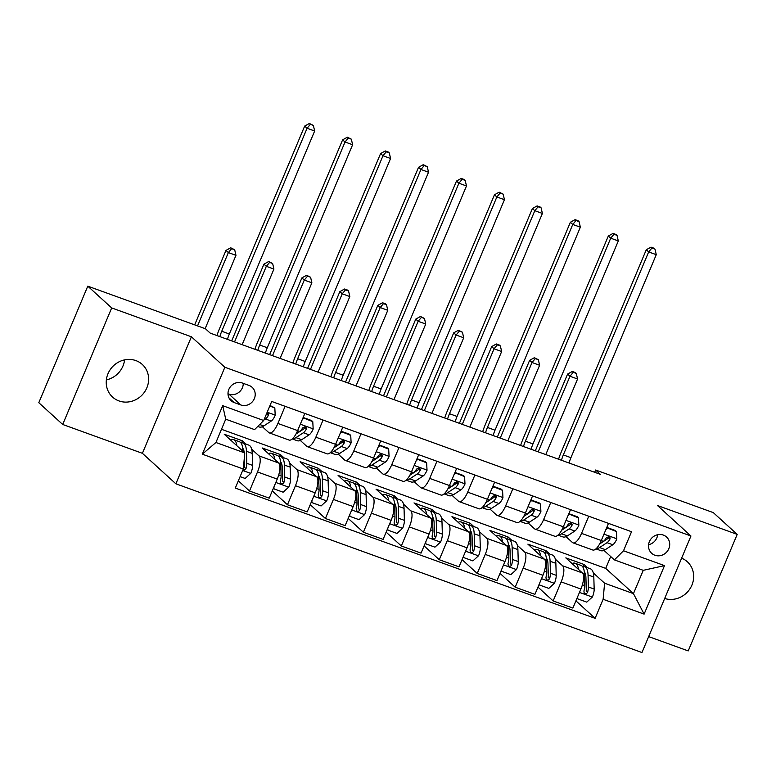 <?xml version="1.0" encoding="UTF-8"?>
<svg xmlns="http://www.w3.org/2000/svg" width="776" height="776" viewBox="0 0 776 776"><rect width="100%" height="100%" fill="white"/><g stroke="black" fill="none" stroke-linecap="round" stroke-linejoin="round"><path stroke-width="1.16" d="M135.897 360.607A22.067 20.457 132.3 0 0 109.852 370.181A22.067 20.457 132.3 0 0 112.569 397.079A22.067 20.457 132.3 0 0 118.951 400.92A22.067 20.457 132.3 0 0 144.996 391.346A22.067 20.457 132.3 0 0 142.289 364.448A22.067 20.457 132.3 0 0 135.897 360.607M663.354 535.081A11.029 10.224 132.3 0 0 650.327 539.863A11.029 10.224 132.3 0 0 651.685 553.317A11.029 10.224 132.3 0 0 654.876 555.238A11.029 10.224 132.3 0 0 667.903 550.446A11.029 10.224 132.3 0 0 666.545 537.002A11.029 10.224 132.3 0 0 663.354 535.081M648.658 636.601L688.215 650.918L737.2 534.383L713.299 512.616L595.638 470.014L594.678 472.293M175.871 483.797L641.965 652.538L690.95 535.993L224.856 367.252L175.871 483.797L142.406 453.32L191.4 336.784L111.686 307.926L62.701 424.472L142.406 453.32M62.701 424.472L38.8 402.705L87.785 286.16L111.686 307.926M87.785 286.16L205.456 328.762L210.228 333.117L600.42 474.369L595.638 470.014M234.158 402.56L240.841 404.975A10.689 9.904 132.3 0 0 253.451 400.338A10.689 9.904 132.3 0 0 252.142 387.311A10.689 9.904 132.3 0 0 249.047 385.449L242.364 383.034A10.689 9.904 132.3 0 0 229.754 387.67A10.689 9.904 132.3 0 0 231.064 400.697A10.689 9.904 132.3 0 0 234.158 402.56L228.92 397.797M243.305 469.014L202.313 454.173L222.702 405.673L263.695 420.514L254.576 429.623L225.729 419.185L215.932 442.495L244.779 452.932L243.305 469.014L235.293 488.075L595.114 618.336L575.918 600.857M221.48 429.293L605.716 568.391L633.449 593.64L643.246 570.331L614.398 559.894L623.516 550.776L631.528 531.715L271.707 401.454L263.695 420.514M623.516 550.776L664.508 565.617L644.119 614.117L603.127 599.285L595.114 618.336M737.2 534.383L657.495 505.525L690.95 535.993M191.4 336.784L224.856 367.252M106.37 379.881A22.067 20.457 132.3 0 0 124.587 359.88M614.398 559.894L603.961 550.388M588.751 516.234L581.544 533.374A13.793 4.831 109.9 0 1 573.028 542.861A13.793 4.831 109.9 0 1 572.426 542.492L566.005 536.653M550.795 502.489L543.588 519.639A13.793 4.831 109.9 0 1 535.071 529.125A13.793 4.831 109.9 0 1 534.47 528.757L528.049 522.908M512.839 488.754L505.632 505.894A13.793 4.831 109.9 0 1 497.115 515.38A13.793 4.831 109.9 0 1 496.514 515.012L490.092 509.163M474.883 475.009L467.676 492.159A13.793 4.831 109.9 0 1 459.159 501.635A13.793 4.831 109.9 0 1 458.558 501.267L452.136 495.428M436.927 461.274L429.72 478.414A13.793 4.831 109.9 0 1 421.203 487.9A13.793 4.831 109.9 0 1 420.602 487.532L414.18 481.683M398.971 447.529L391.764 464.669A13.793 4.831 109.9 0 1 383.247 474.155A13.793 4.831 109.9 0 1 382.646 473.787L376.224 467.947M361.015 433.784L353.808 450.934A13.793 4.831 109.9 0 1 345.291 460.42A13.793 4.831 109.9 0 1 344.69 460.052L338.268 454.202M323.058 420.049L315.851 437.189A13.793 4.831 109.9 0 1 307.335 446.675A13.793 4.831 109.9 0 1 306.733 446.307L300.312 440.458M285.102 406.304L277.895 423.454A13.793 4.831 109.9 0 1 269.379 432.93A13.793 4.831 109.9 0 1 268.777 432.562L262.356 426.722M605.716 568.391L610.702 556.528M241.608 442.805L242.442 440.816L224.225 434.22L244.779 452.932M242.442 440.816L246.099 444.134M251.686 449.226L258.98 455.871A13.793 4.831 109.9 0 1 257.506 471.954L249.503 491.014L238.329 480.839M279.564 456.54L280.398 454.552L262.181 447.956L278.72 463.02A13.793 4.831 109.9 0 1 277.245 479.102L269.233 498.153L249.503 491.014M280.398 454.552L284.045 457.879M289.642 462.971L296.936 469.616A13.793 4.831 109.9 0 1 295.462 485.698L287.45 504.749L272.279 490.927M317.52 470.285L318.354 468.297L300.137 461.701L316.676 476.765A13.793 4.831 109.9 0 1 315.201 492.838L307.189 511.898L287.45 504.749M318.354 468.297L322.001 471.624M327.598 476.706L334.892 483.361A13.793 4.831 109.9 0 1 333.418 499.434L325.406 518.494L310.225 504.672M355.476 484.03L356.31 482.032L338.094 475.436L354.632 490.5A13.793 4.831 109.9 0 1 353.158 506.582L345.145 525.643L325.406 518.494M356.31 482.032L359.957 485.359M365.545 490.451L372.849 497.096A13.793 4.831 109.9 0 1 371.374 513.178L363.362 532.239L348.181 518.407M393.432 497.765L394.266 495.777L376.05 489.181L392.588 504.245A13.793 4.831 109.9 0 1 391.114 520.327L383.101 539.378L363.362 532.239M394.266 495.777L397.913 499.104M403.501 504.187L410.805 510.841A13.793 4.831 109.9 0 1 409.33 526.923L401.318 545.974L386.138 532.152M431.388 511.51L432.222 509.522L414.006 502.926L430.544 517.98A13.793 4.831 109.9 0 1 429.07 534.063L421.058 553.123L401.318 545.974M432.222 509.522L435.87 512.839M441.457 517.932L448.761 524.576A13.793 4.831 109.9 0 1 447.286 540.659L439.274 559.719L424.094 545.897M469.344 525.245L470.178 523.257L451.962 516.661L468.5 531.725A13.793 4.831 109.9 0 1 467.026 547.808L459.014 566.858L439.274 559.719M470.178 523.257L473.826 526.584M479.413 531.676L486.717 538.321A13.793 4.831 109.9 0 1 485.243 554.403L477.23 573.454L462.05 559.632M507.291 538.99L508.135 537.002L489.918 530.406L506.456 545.47A13.793 4.831 109.9 0 1 504.982 561.543L496.97 580.603L477.23 573.454M508.135 537.002L511.782 540.329M517.369 545.412L524.673 552.066A13.793 4.831 109.9 0 1 523.199 568.139L515.186 587.199L500.006 573.377M545.247 552.735L546.091 550.737L527.874 544.141L544.413 559.205A13.793 4.831 109.9 0 1 542.938 575.288L534.926 594.348L515.186 587.199M546.091 550.737L549.738 554.064M555.325 559.157L562.629 565.801A13.793 4.831 109.9 0 1 561.155 581.884L553.143 600.944L537.962 587.112M583.203 566.47L584.047 564.482L565.82 557.886L582.369 572.95A13.793 4.831 109.9 0 1 580.894 589.033L572.882 608.083L553.143 600.944M584.047 564.482L587.694 567.809M593.281 572.892L604.601 583.203L633.449 593.64L644.119 614.117M304.842 413.453L297.635 430.593A13.793 4.831 109.9 0 1 289.118 440.079L269.379 432.93M342.798 427.188L335.591 444.338A13.793 4.831 109.9 0 1 327.074 453.824L307.335 446.675M380.754 440.933L373.547 458.073A13.793 4.831 109.9 0 1 365.03 467.559L345.291 460.42M418.71 454.678L411.503 471.818A13.793 4.831 109.9 0 1 402.986 481.304L383.247 474.155M456.666 468.413L449.459 485.563A13.793 4.831 109.9 0 1 440.943 495.04L421.203 487.9M494.622 482.158L487.415 499.298A13.793 4.831 109.9 0 1 478.899 508.784L459.159 501.635M532.578 495.893L525.371 513.043A13.793 4.831 109.9 0 1 516.855 522.529L497.115 515.38M570.535 509.638L563.327 526.778A13.793 4.831 109.9 0 1 554.811 536.264L535.071 529.125M603.127 599.285L604.601 583.203M608.491 523.383L601.284 540.523A13.793 4.831 109.9 0 1 592.767 550.009L573.028 542.861M225.729 419.185L222.702 405.673M215.932 442.495L202.313 454.173M664.508 565.617L643.246 570.331M227.999 393.772L228.891 394.092A10.689 9.904 132.3 0 0 243.257 383.354M648.59 544.713A11.029 10.224 132.3 0 0 657.689 534.712M664.692 598.48A22.067 20.457 132.3 0 0 690.252 588.334A22.067 20.457 132.3 0 0 687.332 561.766A22.067 20.457 132.3 0 0 681.629 558.187M269.767 406.071L274.82 407.904L275.208 415.305A9.137 3.201 109.9 0 1 271.202 421.087L263.743 425.966A26.374 9.234 109.9 0 1 259.223 426.965L257.768 426.441M274.82 407.904L270.009 405.479M263.918 419.991L265.431 418.991A9.137 3.201 -70.1 0 0 268.331 415.47L268.254 413.656L266.886 412.91M268.331 415.47L266.954 414.219A4.656 1.63 109.9 0 1 266.187 414.947L265.974 415.092M219.851 336.6A17.237 6.043 109.9 0 1 221.742 331.255L307.073 128.263L304.677 126.081L219.346 329.082A25.86 9.06 -70.1 0 0 216.979 335.552M227.446 339.345A17.237 6.043 109.9 0 1 229.327 334.01L314.658 131.008L307.073 128.263L310.351 124.335L313.388 125.431L309.391 123.462L310.351 124.335M309.391 123.462L304.677 126.081M314.658 131.008L313.388 125.431M240.104 476.629L245.167 478.452L250.852 473.253A9.137 3.201 -70.1 0 0 252.578 465.396L252.219 453.397A26.374 9.234 -70.1 0 0 248.718 445.084L242.946 442.999A26.374 9.234 -70.1 0 0 240.919 442.892M243.683 449.973A21.893 7.673 -70.1 0 0 242.82 450.565M236.874 445.734A26.374 9.234 -70.1 0 0 233.528 439.594A26.374 9.234 -70.1 0 0 230.394 439.837M242.985 469.781L244.935 469.936L245.953 468.694A9.137 3.201 -70.1 0 0 246.807 463.301L246.448 451.302A26.374 9.234 -70.1 0 0 242.946 442.999M242.675 448.111A21.893 7.673 109.9 0 1 244.207 452.418M233.528 439.594L239.299 441.68A26.374 9.234 109.9 0 1 242.801 449.983L242.839 451.166M244.411 456.938L244.683 466.104A4.656 1.63 109.9 0 1 244.576 467.443L245.953 468.694M205.145 328.646L235.962 255.333L228.367 252.578L225.981 250.405L194.679 324.863M197.55 325.901L228.367 252.578L231.655 248.66L234.691 249.756L230.695 247.786L231.655 248.66M230.695 247.786L225.981 250.405M235.962 255.333L234.691 249.756M303.028 417.76L312.776 421.649L313.165 429.041A9.137 3.201 109.9 0 1 309.158 434.822L301.699 439.711A26.374 9.234 109.9 0 1 297.179 440.71L292.29 438.935M303.668 418.351L302.233 419.661M312.776 421.649L311.535 420.514L303.154 417.478M292.426 438.818A26.374 9.234 -70.1 0 0 295.928 437.625L303.387 432.736A9.137 3.201 -70.1 0 0 306.287 429.206L306.471 427.964L305.172 426.703L302.64 427.886A9.137 3.201 109.9 0 1 299.74 431.417L296.102 433.803M306.287 429.206L304.91 427.954A4.656 1.63 109.9 0 1 304.144 428.691L296.684 433.58A21.893 7.673 109.9 0 1 296.005 433.978M257.807 350.335A17.237 6.043 109.9 0 1 259.698 345L345.029 141.998L342.633 139.826L257.302 342.817A25.86 9.06 -70.1 0 0 254.935 349.297M265.402 353.08A17.237 6.043 109.9 0 1 267.284 347.745L352.614 144.743L345.029 141.998L348.308 138.079L351.344 139.176L347.347 137.206L348.308 138.079M347.347 137.206L342.633 139.826M352.614 144.743L351.344 139.176M340.984 431.505L350.733 435.385L351.121 442.786A9.137 3.201 109.9 0 1 347.115 448.567L339.655 453.446A26.374 9.234 109.9 0 1 335.135 454.455L330.246 452.68M341.624 432.087L340.189 433.406M350.733 435.385L349.491 434.25L341.11 431.214M330.382 452.553A26.374 9.234 -70.1 0 0 333.884 451.36L341.343 446.472A9.137 3.201 -70.1 0 0 344.243 442.95L344.428 441.709L343.128 440.448L340.596 441.631A9.137 3.201 109.9 0 1 337.696 445.152L334.058 447.548M344.243 442.95L342.866 441.699A4.656 1.63 109.9 0 1 342.1 442.427L334.64 447.315A21.893 7.673 109.9 0 1 333.961 447.723M295.763 364.08A17.237 6.043 109.9 0 1 297.644 358.735L382.985 155.743L380.589 153.561L295.258 356.562A25.86 9.06 -70.1 0 0 292.892 363.042M303.348 366.825A17.237 6.043 109.9 0 1 305.24 361.49L390.57 158.488L382.985 155.743L386.264 151.815L389.3 152.921L388.339 152.047L385.303 150.951L386.264 151.815M385.303 150.951L380.589 153.561M390.57 158.488L389.3 152.921M378.94 445.249L388.689 449.129L389.077 456.521A9.137 3.201 109.9 0 1 385.071 462.302L377.611 467.191A26.374 9.234 109.9 0 1 373.091 468.19L368.202 466.425M379.58 445.831L378.145 447.141M388.689 449.129L387.447 447.995L379.066 444.958M368.338 466.298A26.374 9.234 -70.1 0 0 371.84 465.105L379.299 460.216A9.137 3.201 -70.1 0 0 382.199 456.695L382.384 455.444L381.084 454.183L378.552 455.376A9.137 3.201 109.9 0 1 375.652 458.897L372.014 461.284M382.199 456.695L380.822 455.434A4.656 1.63 109.9 0 1 380.056 456.172L372.596 461.06A21.893 7.673 109.9 0 1 371.908 461.468M333.719 377.815A17.237 6.043 109.9 0 1 335.601 372.48L420.941 169.478L418.545 167.306L333.214 370.307A25.86 9.06 -70.1 0 0 330.848 376.777M341.304 380.57A17.237 6.043 109.9 0 1 343.196 375.225L428.527 172.233L420.941 169.478L424.22 165.56L427.256 166.656L423.26 164.687L424.22 165.56M423.26 164.687L418.545 167.306M428.527 172.233L427.256 166.656M273.918 487.027L274.015 488.899L283.124 492.197L288.808 486.998A9.137 3.201 -70.1 0 0 290.525 479.131L290.175 467.133A26.374 9.234 -70.1 0 0 286.674 458.829L280.902 456.734A26.374 9.234 -70.1 0 0 278.875 456.627M281.639 463.718A21.893 7.673 -70.1 0 0 280.776 464.31M274.83 459.479A26.374 9.234 -70.1 0 0 271.484 453.329A26.374 9.234 -70.1 0 0 268.35 453.582M271.484 453.329L277.255 455.425A26.374 9.234 109.9 0 1 280.757 463.728L281.116 475.727A9.137 3.201 109.9 0 1 280.272 481.12L280.543 483.118L281.601 483.826L282.891 483.671L283.909 482.439A9.137 3.201 -70.1 0 0 284.763 477.046L284.404 465.047A26.374 9.234 -70.1 0 0 280.902 456.734M280.631 461.846A21.893 7.673 109.9 0 1 282.28 467.85L282.639 479.849A4.656 1.63 109.9 0 1 282.532 481.188L283.909 482.439M242.141 344.66L273.918 269.068L266.323 266.323L263.937 264.15L231.684 340.877M234.546 341.915L266.323 266.323L269.602 262.404L272.648 263.5L268.651 261.531L269.602 262.404M268.651 261.531L263.937 264.15M273.918 269.068L272.648 263.5M274.015 488.899L273.375 488.317M311.865 500.772L311.971 502.644L321.08 505.942L326.764 500.743A9.137 3.201 -70.1 0 0 328.481 492.876L328.132 480.877A26.374 9.234 -70.1 0 0 324.63 472.565L318.858 470.479A26.374 9.234 -70.1 0 0 316.831 470.372M319.596 477.453A21.893 7.673 -70.1 0 0 318.732 478.055M312.786 473.214A26.374 9.234 -70.1 0 0 309.44 467.074A26.374 9.234 -70.1 0 0 306.307 467.317M309.44 467.074L315.211 469.16A26.374 9.234 109.9 0 1 318.713 477.463L319.072 489.472A9.137 3.201 109.9 0 1 318.228 494.865L318.5 496.863L319.557 497.571L320.847 497.416L321.865 496.184A9.137 3.201 -70.1 0 0 322.719 490.791L322.36 478.782A26.374 9.234 -70.1 0 0 318.858 470.479M318.587 475.591A21.893 7.673 109.9 0 1 320.236 481.586L320.595 493.594A4.656 1.63 109.9 0 1 320.488 494.923L321.865 496.184M280.097 358.405L311.874 282.813L304.279 280.068L301.893 277.886L269.641 354.622M272.502 355.66L304.279 280.068L307.558 276.14L310.594 277.245L306.607 275.267L307.558 276.14M306.607 275.267L301.893 277.886M311.874 282.813L310.594 277.245M311.971 502.644L311.331 502.062M349.821 514.507L349.928 516.38L359.036 519.678L364.72 514.478A9.137 3.201 -70.1 0 0 366.437 506.621L366.088 494.613A26.374 9.234 -70.1 0 0 362.586 486.31L356.815 484.224A26.374 9.234 -70.1 0 0 354.787 484.117M357.552 491.198A21.893 7.673 -70.1 0 0 356.688 491.79M350.742 486.959A26.374 9.234 -70.1 0 0 347.396 480.81A26.374 9.234 -70.1 0 0 344.263 481.062M347.396 480.81L353.167 482.905A26.374 9.234 109.9 0 1 356.669 491.208L357.028 503.207A9.137 3.201 109.9 0 1 356.174 508.6L356.456 510.598L357.513 511.316L358.803 511.161L359.821 509.919A9.137 3.201 -70.1 0 0 360.675 504.526L360.316 492.527A26.374 9.234 -70.1 0 0 356.815 484.224M356.543 489.336A21.893 7.673 109.9 0 1 358.192 495.33L358.551 507.329A4.656 1.63 109.9 0 1 358.444 508.668L359.821 509.919M318.053 372.15L349.83 296.558L342.235 293.803L339.849 291.63L307.587 368.358M310.458 369.395L342.235 293.803L345.514 289.885L348.55 290.981L347.6 290.108L344.563 289.011L345.514 289.885M344.563 289.011L339.849 291.63M349.83 296.558L348.55 290.981M349.928 516.38L349.287 515.798M416.896 458.985L426.645 462.865L427.033 470.266A9.137 3.201 109.9 0 1 423.027 476.047L415.567 480.936A26.374 9.234 109.9 0 1 411.047 481.935L406.158 480.16M417.536 459.567L416.101 460.886M426.645 462.865L425.403 461.739L417.013 458.703M406.294 480.043A26.374 9.234 -70.1 0 0 409.796 478.84L417.255 473.961A9.137 3.201 -70.1 0 0 420.155 470.431L420.34 469.189L419.04 467.928L416.508 469.111A9.137 3.201 109.9 0 1 413.608 472.642L409.97 475.028M420.155 470.431L418.778 469.179A4.656 1.63 109.9 0 1 418.012 469.916L410.553 474.796A21.893 7.673 109.9 0 1 409.864 475.203M371.675 391.56A17.237 6.043 109.9 0 1 373.557 386.225L458.897 183.223L456.501 181.05L371.17 384.042A25.86 9.06 -70.1 0 0 368.804 390.522M379.26 394.305A17.237 6.043 109.9 0 1 381.152 388.97L466.483 185.968L458.897 183.223L462.176 179.295L465.212 180.401L464.252 179.528L461.216 178.431L462.176 179.295M461.216 178.431L456.501 181.05M466.483 185.968L465.212 180.401M387.777 528.252L387.884 530.124L396.992 533.422L402.676 528.223A9.137 3.201 -70.1 0 0 404.393 520.356L404.044 508.358A26.374 9.234 -70.1 0 0 400.542 500.054L394.771 497.959A26.374 9.234 -70.1 0 0 392.743 497.852M395.508 504.943A21.893 7.673 -70.1 0 0 394.644 505.535M388.698 500.704A26.374 9.234 -70.1 0 0 385.352 494.555A26.374 9.234 -70.1 0 0 382.219 494.797M385.352 494.555L391.123 496.64A26.374 9.234 109.9 0 1 394.625 504.953L394.984 516.952A9.137 3.201 109.9 0 1 394.13 522.345L394.412 524.343L395.469 525.051L396.759 524.896L397.778 523.664A9.137 3.201 -70.1 0 0 398.631 518.271L398.272 506.272A26.374 9.234 -70.1 0 0 394.771 497.959M394.499 503.071A21.893 7.673 109.9 0 1 396.148 509.075L396.507 521.074A4.656 1.63 109.9 0 1 396.4 522.413L397.778 523.664M356.009 385.885L387.787 310.293L380.191 307.548L377.805 305.366L345.543 382.102M348.414 383.14L380.191 307.548L383.47 303.62L386.506 304.725L385.556 303.852L382.519 302.756L383.47 303.62M382.519 302.756L377.805 305.366M387.787 310.293L386.506 304.725M387.884 530.124L387.243 529.542M454.852 472.73L464.601 476.61L464.989 484.011A9.137 3.201 109.9 0 1 460.983 489.792L453.524 494.671A26.374 9.234 109.9 0 1 449.003 495.67L444.115 493.905M455.493 473.311L454.057 474.631M464.601 476.61L463.359 475.475L454.969 472.438M444.25 493.779A26.374 9.234 -70.1 0 0 447.752 492.585L455.211 487.697A9.137 3.201 -70.1 0 0 458.112 484.175L458.296 482.924L456.996 481.663L454.464 482.856A9.137 3.201 109.9 0 1 451.564 486.377L447.917 488.764M458.112 484.175L456.734 482.924A4.656 1.63 109.9 0 1 455.968 483.652L448.509 488.54A21.893 7.673 109.9 0 1 447.82 488.948M409.631 405.305A17.237 6.043 109.9 0 1 411.513 399.96L496.853 196.968L494.457 194.786L409.127 397.787A25.86 9.06 -70.1 0 0 406.76 404.257M417.216 408.05A17.237 6.043 109.9 0 1 419.108 402.715L504.439 199.713L496.853 196.968L500.132 193.04L503.168 194.136L499.172 192.167L500.132 193.04M499.172 192.167L494.457 194.786M504.439 199.713L503.168 194.136M492.808 486.465L502.557 490.354L502.945 497.746A9.137 3.201 109.9 0 1 498.939 503.527L491.48 508.416A26.374 9.234 109.9 0 1 486.959 509.415L482.071 507.64M493.449 487.056L492.013 488.366M502.557 490.354L501.315 489.219L492.925 486.183M482.206 507.523A26.374 9.234 -70.1 0 0 485.708 506.33L493.167 501.442A9.137 3.201 -70.1 0 0 496.068 497.911L496.252 496.669L494.952 495.408L492.42 496.591A9.137 3.201 109.9 0 1 489.52 500.122L485.873 502.508M496.068 497.911L494.69 496.659A4.656 1.63 109.9 0 1 493.924 497.397L486.465 502.285A21.893 7.673 109.9 0 1 485.776 502.683M447.587 419.04A17.237 6.043 109.9 0 1 449.469 413.705L534.809 210.703L532.414 208.531L447.083 411.522A25.86 9.06 -70.1 0 0 444.716 418.002M455.173 421.785A17.237 6.043 109.9 0 1 457.064 416.45L542.395 213.448L534.809 210.703L538.088 206.785L541.124 207.881L540.164 207.008L537.128 205.912L538.088 206.785M537.128 205.912L532.414 208.531M542.395 213.448L541.124 207.881M530.765 500.21L540.513 504.09L540.901 511.491A9.137 3.201 109.9 0 1 536.895 517.272L529.436 522.151A26.374 9.234 109.9 0 1 524.915 523.16L520.017 521.385M531.405 500.792L529.969 502.111M540.513 504.09L539.272 502.955L530.881 499.919M520.163 521.259A26.374 9.234 -70.1 0 0 523.664 520.065L531.123 515.177A9.137 3.201 -70.1 0 0 534.024 511.656L534.208 510.414L532.908 509.153L530.377 510.336A9.137 3.201 109.9 0 1 527.476 513.857L523.829 516.253M534.024 511.656L532.646 510.404A4.656 1.63 109.9 0 1 531.88 511.132L524.421 516.021A21.893 7.673 109.9 0 1 523.732 516.428M485.543 432.785A17.237 6.043 109.9 0 1 487.425 427.44L572.756 224.448L570.37 222.266L485.039 425.267A25.86 9.06 -70.1 0 0 482.672 431.747M493.129 435.53A17.237 6.043 109.9 0 1 495.02 430.195L580.351 227.193L572.756 224.448L576.044 220.52L579.08 221.626L578.12 220.753L575.084 219.656L576.044 220.52M575.084 219.656L570.37 222.266M580.351 227.193L579.08 221.626M425.733 541.997L425.83 543.869L434.948 547.158L440.632 541.958A9.137 3.201 -70.1 0 0 442.349 534.101L442 522.102A26.374 9.234 -70.1 0 0 438.488 513.79L432.727 511.704A26.374 9.234 -70.1 0 0 430.699 511.597M433.464 518.678A21.893 7.673 -70.1 0 0 432.601 519.27M426.654 514.439A26.374 9.234 -70.1 0 0 423.308 508.299A26.374 9.234 -70.1 0 0 420.175 508.542M423.308 508.299L429.079 510.385A26.374 9.234 109.9 0 1 432.581 518.688L432.94 530.687A9.137 3.201 109.9 0 1 432.087 536.08L432.368 538.088L433.425 538.796L434.715 538.641L435.734 537.399A9.137 3.201 -70.1 0 0 436.587 532.006L436.228 520.007A26.374 9.234 -70.1 0 0 432.727 511.704M432.455 516.816A21.893 7.673 109.9 0 1 434.104 522.811L434.463 534.809A4.656 1.63 109.9 0 1 434.356 536.148L435.734 537.399M393.965 399.63L425.743 324.038L418.148 321.283L415.761 319.111L383.499 395.838M386.37 396.885L418.148 321.283L421.426 317.365L424.462 318.461L420.476 316.492L421.426 317.365M420.476 316.492L415.761 319.111M425.743 324.038L424.462 318.461M425.83 543.869L425.19 543.278M463.689 555.732L463.786 557.605L472.904 560.903L478.588 555.703A9.137 3.201 -70.1 0 0 480.305 547.837L479.946 535.838A26.374 9.234 -70.1 0 0 476.445 527.534L470.683 525.439A26.374 9.234 -70.1 0 0 468.655 525.333M471.42 532.423A21.893 7.673 -70.1 0 0 470.557 533.015M464.611 528.184A26.374 9.234 -70.1 0 0 461.264 522.035A26.374 9.234 -70.1 0 0 458.131 522.287M461.264 522.035L467.036 524.13A26.374 9.234 109.9 0 1 470.537 532.433L470.896 544.432A9.137 3.201 109.9 0 1 470.043 549.825L470.324 551.823L471.381 552.531L472.671 552.376L473.69 551.144A9.137 3.201 -70.1 0 0 474.543 545.751L474.185 533.752A26.374 9.234 -70.1 0 0 470.683 525.439M470.411 530.551A21.893 7.673 109.9 0 1 472.06 536.555L472.419 548.554A4.656 1.63 109.9 0 1 472.312 549.893L473.69 551.144M431.922 413.365L463.699 337.773L456.104 335.028L453.717 332.855L421.455 409.582M424.326 410.62L456.104 335.028L459.382 331.11L462.418 332.206L458.432 330.236L459.382 331.11M458.432 330.236L453.717 332.855M463.699 337.773L462.418 332.206M463.786 557.605L463.146 557.023M501.645 569.477L501.742 571.349L510.86 574.647L516.544 569.448A9.137 3.201 -70.1 0 0 518.261 561.582L517.902 549.583A26.374 9.234 -70.1 0 0 514.401 541.27L508.639 539.184A26.374 9.234 -70.1 0 0 506.612 539.077M509.376 546.158A21.893 7.673 -70.1 0 0 508.513 546.76M502.567 541.92A26.374 9.234 -70.1 0 0 499.22 535.779A26.374 9.234 -70.1 0 0 496.087 536.022M499.22 535.779L504.992 537.865A26.374 9.234 109.9 0 1 508.493 546.178L508.852 558.177A9.137 3.201 109.9 0 1 507.999 563.57L508.28 565.568L509.337 566.276L510.627 566.121L511.646 564.889A9.137 3.201 -70.1 0 0 512.5 559.496L512.141 547.487A26.374 9.234 -70.1 0 0 508.639 539.184M508.367 544.296A21.893 7.673 109.9 0 1 510.016 550.291L510.375 562.299A4.656 1.63 109.9 0 1 510.268 563.628L511.646 564.889M469.878 427.11L501.655 351.518L494.06 348.773L491.674 346.591L459.411 423.327M462.283 424.365L494.06 348.773L497.338 344.845L500.375 345.95L499.424 345.077L496.388 343.972L497.338 344.845M496.388 343.972L491.674 346.591M501.655 351.518L500.375 345.95M501.742 571.349L501.102 570.767M568.721 513.955L578.469 517.835L578.857 525.226A9.137 3.201 109.9 0 1 574.851 531.007L567.392 535.896A26.374 9.234 109.9 0 1 562.872 536.895L557.973 535.13M569.361 514.537L567.925 515.846M578.469 517.835L577.228 516.7L568.837 513.663M558.109 535.003A26.374 9.234 -70.1 0 0 561.62 533.81L569.08 528.922A9.137 3.201 -70.1 0 0 571.98 525.4L572.164 524.149L570.864 522.888L568.333 524.081A9.137 3.201 109.9 0 1 565.432 527.602L561.785 529.989M571.98 525.4L570.602 524.139A4.656 1.63 109.9 0 1 569.836 524.877L562.377 529.765A21.893 7.673 109.9 0 1 561.688 530.173M523.499 446.52A17.237 6.043 109.9 0 1 525.381 441.185L610.712 238.184L608.326 236.011L522.995 439.012A25.86 9.06 -70.1 0 0 520.628 445.482M531.085 449.275A17.237 6.043 109.9 0 1 532.976 443.93L618.307 240.938L610.712 238.184L614 234.265L617.036 235.361L616.076 234.488L613.04 233.392L614 234.265M613.04 233.392L608.326 236.011M618.307 240.938L617.036 235.361M539.601 583.212L539.698 585.085L548.816 588.383L554.491 583.183A9.137 3.201 -70.1 0 0 556.217 575.326L555.858 563.318A26.374 9.234 -70.1 0 0 552.357 555.015L546.595 552.929A26.374 9.234 -70.1 0 0 544.568 552.822M547.332 559.903A21.893 7.673 -70.1 0 0 546.469 560.495M540.523 555.664A26.374 9.234 -70.1 0 0 537.176 549.515A26.374 9.234 -70.1 0 0 534.043 549.767M537.176 549.515L542.948 551.61A26.374 9.234 109.9 0 1 546.45 559.913L546.808 571.912A9.137 3.201 109.9 0 1 545.955 577.305L546.236 579.303L547.293 580.021L548.583 579.866L549.602 578.624A9.137 3.201 -70.1 0 0 550.446 573.231L550.097 561.232A26.374 9.234 -70.1 0 0 546.595 552.929M546.323 558.041A21.893 7.673 109.9 0 1 547.972 564.036L548.331 576.034A4.656 1.63 109.9 0 1 548.225 577.373L549.602 578.624M507.834 440.855L539.611 365.263L532.016 362.508L529.63 360.336L497.368 437.063M500.239 438.1L532.016 362.508L535.294 358.59L538.331 359.686L534.344 357.717L535.294 358.59M534.344 357.717L529.63 360.336M539.611 365.263L538.331 359.686M539.698 585.085L539.058 584.503M606.677 527.69L616.425 531.57L616.813 538.971A9.137 3.201 109.9 0 1 612.807 544.752L605.348 549.641A26.374 9.234 109.9 0 1 600.828 550.64L595.929 548.865M607.317 528.272L605.881 529.591M616.425 531.57L615.184 530.445L606.793 527.408M596.065 548.748A26.374 9.234 -70.1 0 0 599.576 547.546L607.036 542.667A9.137 3.201 -70.1 0 0 609.936 539.136L610.12 537.894L608.82 536.633L606.289 537.817A9.137 3.201 109.9 0 1 603.388 541.347L599.741 543.733M609.936 539.136L608.559 537.884A4.656 1.63 109.9 0 1 607.792 538.622L600.333 543.501A21.893 7.673 109.9 0 1 599.644 543.908M561.455 460.265A17.237 6.043 109.9 0 1 563.337 454.93L648.668 251.928L646.282 249.756L560.951 452.748A25.86 9.06 -70.1 0 0 558.584 459.227M569.041 463.01A17.237 6.043 109.9 0 1 570.932 457.675L656.263 254.673L648.668 251.928L651.956 248L654.992 249.106L654.032 248.233L650.996 247.137L651.956 248M650.996 247.137L646.282 249.756M656.263 254.673L654.992 249.106M577.557 596.957L577.654 598.83L586.763 602.127L592.447 596.928A9.137 3.201 -70.1 0 0 594.173 589.062L593.815 577.063A26.374 9.234 -70.1 0 0 590.313 568.76L584.551 566.664A26.374 9.234 -70.1 0 0 582.524 566.558M585.288 573.648A21.893 7.673 -70.1 0 0 584.425 574.24M578.479 569.409A26.374 9.234 -70.1 0 0 575.132 563.26A26.374 9.234 -70.1 0 0 571.999 563.502M575.132 563.26L580.904 565.345A26.374 9.234 109.9 0 1 584.406 573.658L584.764 585.657A9.137 3.201 109.9 0 1 583.911 591.05L584.192 593.048L585.25 593.756L586.54 593.601L587.558 592.369A9.137 3.201 -70.1 0 0 588.402 586.976L588.053 574.977A26.374 9.234 -70.1 0 0 584.551 566.664M584.279 571.776A21.893 7.673 109.9 0 1 585.928 577.78L586.287 589.779A4.656 1.63 109.9 0 1 586.181 591.118L587.558 592.369M545.79 454.59L577.567 378.998L569.972 376.253L567.586 374.071L535.324 450.808M538.195 451.845L569.972 376.253L573.251 372.325L576.287 373.431L575.336 372.558L572.3 371.462L573.251 372.325M572.3 371.462L567.586 374.071M577.567 378.998L576.287 373.431M577.654 598.83L577.014 598.247M278.72 463.02L258.98 455.871M316.676 476.765L296.936 469.616M354.632 490.5L334.892 483.361M392.588 504.245L372.849 497.096M430.544 517.98L410.805 510.841M468.5 531.725L448.761 524.576M506.456 545.47L486.717 538.321M544.413 559.205L524.673 552.066M582.369 572.95L562.629 565.801M277.245 479.102L257.506 471.954M297.635 430.593L277.895 423.454M335.591 444.338L315.851 437.189M315.201 492.838L295.462 485.698M373.547 458.073L353.808 450.934M353.158 506.582L333.418 499.434M411.503 471.818L391.764 464.669M391.114 520.327L371.374 513.178M449.459 485.563L429.72 478.414M429.07 534.063L409.33 526.923M487.415 499.298L467.676 492.159M467.026 547.808L447.286 540.659M525.371 513.043L505.632 505.894M504.982 561.543L485.243 554.403M563.327 526.778L543.588 519.639M542.938 575.288L523.199 568.139M601.284 540.523L581.544 533.374M580.894 589.033L561.155 581.884M228.891 394.092L240.841 404.975M275.199 415.121L267.186 412.211M263.743 425.966L259.698 424.501M271.202 421.087L265.431 418.991M221.742 331.255L229.327 334.01M242.684 470.489L250.706 473.389M246.448 451.302L252.219 453.397M240.706 449.226L242.801 449.983M246.807 463.301L252.578 465.396M313.155 428.856L300.322 424.21M301.699 439.711L295.928 437.625M299.74 431.417L297.615 430.641M309.158 434.822L303.387 432.736M259.698 345L267.284 347.745M351.111 442.601L338.278 437.955M339.655 453.446L333.884 451.36M337.696 445.152L335.571 444.386M347.115 448.567L341.343 446.472M297.644 358.735L305.24 361.49M389.067 456.337L376.234 451.69M377.611 467.191L371.84 465.105M375.652 458.897L373.528 458.131M385.071 462.302L379.299 460.216M335.601 372.48L343.196 375.225M275.829 482.478L288.662 487.124M284.404 465.047L290.175 467.133M278.662 462.971L280.757 463.728M284.763 477.046L290.525 479.131M278.749 474.873L281.116 475.727M313.785 496.223L326.618 500.869M322.36 478.782L328.132 480.877M316.618 476.706L318.713 477.463M322.719 490.791L328.481 492.876M316.705 488.608L319.072 489.472M351.741 509.958L364.575 514.614M360.316 492.527L366.088 494.613M354.574 490.451L356.669 491.208M360.675 504.526L366.437 506.621M354.651 502.353L357.028 503.207M427.023 470.081L414.19 465.435M415.567 480.936L409.796 478.84M413.608 472.642L411.484 471.866M423.027 476.047L417.255 473.961M373.557 386.225L381.152 388.97M389.688 523.703L402.531 528.349M398.272 506.272L404.044 508.358M392.53 504.187L394.625 504.953M398.631 518.271L404.393 520.356M392.608 516.088L394.984 516.952M464.979 483.826L452.146 479.17M453.524 494.671L447.752 492.585M451.564 486.377L449.44 485.611M460.983 489.792L455.211 487.697M411.513 399.96L419.108 402.715M502.935 497.562L490.102 492.915M491.48 508.416L485.708 506.33M489.52 500.122L487.396 499.346M498.939 503.527L493.167 501.442M449.469 413.705L457.064 416.45M540.891 511.306L528.058 506.66M529.436 522.151L523.664 520.065M527.476 513.857L525.352 513.091M536.895 517.272L531.123 515.177M487.425 427.44L495.02 430.195M427.644 537.448L440.487 542.094M436.228 520.007L442 522.102M430.486 517.932L432.581 518.688M436.587 532.006L442.349 534.101M430.564 529.833L432.94 530.687M465.6 551.183L478.443 555.829M474.185 533.752L479.946 535.838M468.442 531.676L470.537 532.433M474.543 545.751L480.305 547.837M468.52 543.578L470.896 544.432M503.556 564.928L516.399 569.574M512.141 547.487L517.902 549.583M506.398 545.412L508.493 546.178M512.5 559.496L518.261 561.582M506.476 557.313L508.852 558.177M578.847 525.042L566.014 520.395M567.392 535.896L561.62 533.81M565.432 527.602L563.308 526.836M574.851 531.007L569.08 528.922M525.381 441.185L532.976 443.93M541.512 578.663L554.355 583.319M550.097 561.232L555.858 563.318M544.354 559.157L546.45 559.913M550.446 573.231L556.217 575.326M544.432 571.058L546.808 571.912M616.804 538.787L603.971 534.14M605.348 549.641L599.576 547.546M603.388 541.347L601.264 540.571M612.807 544.752L607.036 542.667M563.337 454.93L570.932 457.675M579.468 592.408L592.311 597.054M588.053 574.977L593.815 577.063M582.31 572.892L584.406 573.658M588.402 586.976L594.173 589.062M582.388 584.794L584.764 585.657"/></g></svg>
